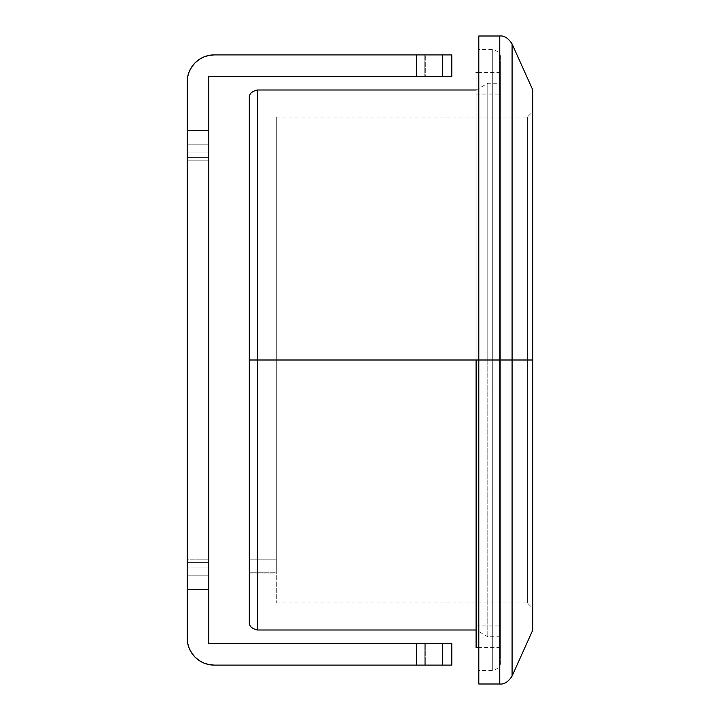 <?xml version="1.0" encoding="UTF-8"?>
<svg xmlns="http://www.w3.org/2000/svg" width="720" height="720" viewBox="0 0 720 720"><rect width="100%" height="100%" fill="white"/><g stroke="black" fill="none" stroke-linecap="round" stroke-linejoin="round"><path stroke-width="0.54" stroke-dasharray="3.6 2.7" d="M187.2 360L187.2 562.572L208.8 562.572L208.8 360L187.2 360L187.2 157.428L208.8 157.428L208.8 562.572L187.2 562.572L187.2 575.235L208.8 575.235L208.8 562.572L187.2 562.572L187.2 157.428L208.8 157.428L208.8 144.765L187.2 144.765L187.2 157.428L187.2 144L208.8 144L208.8 144.765L187.2 144.765L208.8 144.765L208.8 144L187.2 144L187.2 130.5L208.8 130.5L208.8 144L208.8 130.5L187.2 130.5L208.8 130.5L187.2 130.5L187.2 144L208.8 144L187.2 144L187.2 152.1L208.8 152.1L208.8 144L208.8 160.2L187.2 160.2L187.2 152.1L208.8 152.1L187.2 152.1L187.2 160.2L208.8 160.2L187.2 160.2L208.8 160.2L208.8 152.1L187.2 152.1L187.2 144L208.8 144L187.2 144L187.2 130.5L208.8 130.5L208.8 144L208.8 130.5L187.2 130.5L208.8 130.5L187.2 130.5L187.2 144L208.8 144L187.2 144L187.2 144.765L208.8 144.765L208.8 157.428L187.2 157.428L187.2 130.5L187.2 392.715L187.2 360L208.8 360L208.8 130.5L208.8 392.715L208.8 157.428L187.2 157.428L187.2 360M442.692 643.5L451.8 643.5L451.8 665.1L442.692 665.1L442.692 643.5L442.692 665.1L214.2 665.1L416.61 665.1L416.61 643.5L451.8 643.5L425.718 643.5L425.718 665.1L451.8 665.1L451.8 643.5L425.718 643.5L425.718 665.1L424.8 665.1L424.8 643.5L425.718 643.5L424.8 643.5L424.8 665.1L424.8 643.5L424.8 665.1L425.718 665.1L425.718 643.5L451.8 643.5L424.8 643.5L425.718 643.5L425.718 665.1L424.8 665.1L451.8 665.1L416.61 665.1L416.61 643.5L442.692 643.5M425.718 76.5L451.8 76.5L425.718 76.5L425.718 54.9L425.718 76.5L424.8 76.5L425.718 76.5L425.718 54.9L424.8 54.9L424.8 76.5L424.8 54.9L424.8 76.5L424.8 54.9L425.718 54.9L425.718 76.5L451.8 76.5L451.8 54.9L425.718 54.9L451.8 54.9L451.8 76.5L425.718 76.5M442.692 76.5L416.61 76.5L416.61 54.9L442.692 54.9L442.692 76.5L208.8 76.5L416.61 76.5L416.61 54.9L442.692 54.9L442.692 76.5M451.8 54.9L424.8 54.9L451.8 54.9M214.2 54.9L416.61 54.9L214.2 54.9A27 27 0 0 0 187.2 81.9L187.2 638.1A27 27 0 0 0 214.2 665.1L208.935 664.578L203.868 663.048L199.197 660.546M208.8 643.5L416.61 643.5L208.8 643.5L208.8 76.5L208.8 643.5M208.935 55.422L203.868 56.952L199.197 59.454M191.754 66.897L189.252 71.568L187.722 76.635M187.2 81.9L187.2 638.1L187.722 643.365M191.754 653.103L195.111 657.189M187.2 576L187.2 589.5L208.8 589.5L208.8 576L187.2 576L208.8 576L208.8 589.5L187.2 589.5L208.8 589.5L187.2 589.5L187.2 567.9L208.8 567.9L208.8 576L187.2 576L208.8 576L208.8 559.8L187.2 559.8L187.2 567.9L208.8 567.9L187.2 567.9L187.2 559.8L208.8 559.8L187.2 559.8L208.8 559.8L208.8 567.9L187.2 567.9L187.2 589.5L208.8 589.5L208.8 576L187.2 576L208.8 576L208.8 589.5L187.2 589.5L208.8 589.5L187.2 589.5L187.2 575.235L208.8 575.235L208.8 576L187.2 576L208.8 576L208.8 575.235L187.2 575.235L187.2 576L187.2 559.8L187.2 581.166L187.2 392.715L187.2 576M187.2 589.5L187.2 581.166L187.2 589.5M208.8 576L208.8 392.715L208.8 576M208.8 562.572L208.8 575.235L187.2 575.235L187.2 562.572L208.8 562.572M512.082 676.044L512.082 360L499.77 360L499.77 684L499.77 360L478.8 360L478.8 684L478.8 360L492.3 360L492.3 670.5L492.3 360L500.4 360L476.1 360L487.791 360L487.791 636.75L487.791 360L500.4 360L487.791 360L487.791 636.75L487.791 83.25L487.791 360L500.4 360L500.4 636.75L500.4 360L492.3 360L492.3 49.5L492.3 360L478.8 360L492.3 360L478.8 360L478.8 49.5L478.8 360L499.77 360L499.77 684M476.1 360L476.1 630L476.1 360L476.1 630L476.1 360L257.4 360L476.1 360L476.1 90L476.1 360L487.791 360L487.791 83.25L487.791 360L476.1 360L476.1 90L476.1 360L476.1 94.05L476.1 360L500.4 360L500.4 662.4L500.4 57.6L500.4 360L500.4 57.6L500.4 360L492.3 360L492.3 670.5L492.3 49.5L492.3 360L492.3 49.5L492.3 360L500.4 360L500.4 662.4L500.4 57.6L500.4 636.75L500.4 83.25L500.4 360L476.1 360L500.4 360L500.4 94.05L500.4 360L478.8 360L478.8 36L478.8 670.5L478.8 360L478.8 670.5L478.8 360L500.4 360L500.4 647.55L500.4 72.45L500.4 360L476.1 360L476.1 72.45L476.1 625.95L476.1 94.05L476.1 360L500.4 360L500.4 647.55L500.4 72.45L500.4 625.95L500.4 94.05L500.4 360L476.1 360L476.1 647.55L476.1 360M257.4 630L257.4 90L257.4 360L249.3 360L276.3 360L276.3 144L276.3 360L249.3 360L249.3 144L249.3 360L276.3 360L276.3 572.742L249.3 572.742L249.3 360L249.3 572.742L276.3 572.742L276.3 559.8L276.3 573.048L276.3 559.8L249.3 559.8L249.3 573.048L249.3 559.8L276.3 559.8L249.3 559.8L276.3 559.8L276.3 573.048L249.3 572.742L276.3 572.742L276.3 117L276.3 360L527.4 360L276.3 360L527.4 360L527.4 117L527.4 360L527.4 117L527.4 360L532.8 360L527.4 360L532.8 360L532.8 111.6L532.8 630L532.8 360L512.082 360L532.8 360L532.8 90L532.8 608.4L532.8 111.6L532.8 360L527.4 360L527.4 603L527.4 360L276.3 360L276.3 603L276.3 117L276.3 563.022L276.3 144L276.3 360L249.3 360L249.3 98.1M499.77 36L499.77 360L499.77 36L499.77 360L512.082 360L512.082 676.044L512.082 43.956M512.082 360L512.082 43.956L512.082 360M532.8 360L532.8 608.4L532.8 360M527.4 360L527.4 603L527.4 360M249.3 621.9L249.3 98.1L249.3 621.9L249.3 360L257.4 360L257.4 630L257.4 90M249.3 572.742L249.3 397.53L249.3 572.742M500.4 360L500.4 625.95L500.4 360M500.4 636.75L487.791 636.75L476.1 630M276.3 144L249.3 144M500.4 57.6C500.778 53.613 498.078 50.913 492.3 49.5L478.8 49.5M276.3 117L527.4 117L532.8 111.6M276.3 603L527.4 603L532.8 608.4M500.4 662.4C500.778 666.387 498.078 669.087 492.3 670.5L478.8 670.5M249.3 573.048L276.3 573.048L249.3 573.048M476.1 90L487.791 83.25L500.4 83.25M476.1 94.05L500.4 94.05M500.4 647.55L478.8 647.55M500.4 72.45L478.8 72.45M476.1 625.95L500.4 625.95"/><path stroke-width="1.08" d="M214.2 54.9L451.8 54.9L442.692 54.9L442.692 76.5L451.8 76.5L451.8 54.9L451.8 76.5L208.8 76.5L208.8 643.5L451.8 643.5L451.8 665.1L451.8 643.5L442.692 643.5L442.692 665.1L451.8 665.1L442.692 665.1L442.692 643.5L416.61 643.5L416.61 665.1L442.692 665.1L416.61 665.1L416.61 643.5L208.8 643.5L208.8 76.5L442.692 76.5L442.692 54.9L416.61 54.9L416.61 76.5L416.61 54.9L214.2 54.9L208.935 55.422L203.868 56.952L199.197 59.454L195.111 62.811L191.754 66.897L189.252 71.568L187.722 76.635L187.2 81.9A27 27 0 0 1 214.2 54.9L208.935 55.422M214.2 665.1L416.61 665.1L214.2 665.1A27 27 0 0 1 187.2 638.1L187.722 643.365L189.252 648.432L191.754 653.103L195.111 657.189L199.197 660.546L203.868 663.048L208.935 664.578L214.2 665.1M187.2 81.9L187.2 638.1L187.2 81.9L187.722 76.635M199.197 59.454L195.111 62.811L191.754 66.897M187.722 643.365L189.252 648.432L191.754 653.103M195.111 657.189L199.197 660.546M257.4 630C251.622 628.587 248.922 625.887 249.3 621.9L249.3 98.1L249.3 360L257.4 360L257.4 630L257.4 90C251.622 91.413 248.922 94.113 249.3 98.1L249.3 360L476.1 360L257.4 360L257.4 630L476.1 630M478.8 684L478.8 360L476.1 360L478.8 360L478.8 36L478.8 684L499.77 684L499.77 360L478.8 360L499.77 360L499.77 684L499.77 360L512.082 360L512.082 676.044L532.8 630L532.8 360L512.082 360L532.8 360L532.8 90L532.8 630M512.082 43.956L512.082 676.044L512.082 360L499.77 360L499.77 36C504.207 35.478 508.311 38.133 512.082 43.956L532.8 90M512.082 360L512.082 43.956L512.082 360M476.1 360L476.1 647.55L476.1 360M512.082 676.044C508.311 681.867 504.207 684.522 499.77 684M478.8 36L499.77 36M257.4 90L476.1 90M478.8 647.55L476.1 647.55M478.8 72.45L476.1 72.45"/></g></svg>

